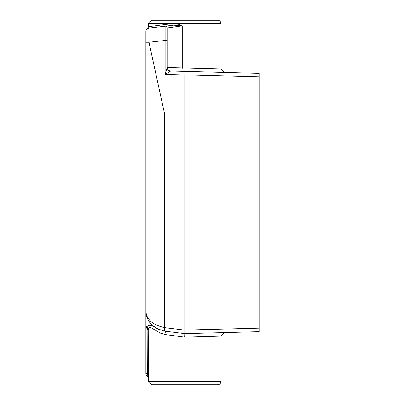 <?xml version="1.0" encoding="UTF-8"?>
<svg xmlns="http://www.w3.org/2000/svg" width="405" height="405" viewBox="0 0 405 405"><rect width="100%" height="100%" fill="white"/><g stroke="black" fill="none" stroke-linecap="round" stroke-linejoin="round"><path stroke-width="0.61" d="M145.881 41.482L145.881 31.367A3.539 3.534 0 0 1 147.8 28.223L165.129 26.203A1.772 1.772 0 0 1 167.113 27.96L167.113 67.569L165.129 74.424L165.129 26.203L173.548 25.171L165.129 26.203M145.881 94.952L145.881 158.618M145.881 246.382L145.881 345.824M145.881 325.701L147.516 326.962A3.539 1.898 -49.3 0 1 147.142 329.103L145.881 325.701L145.881 373.633L147.314 373.729L148.574 378.326L148.539 381.211L221.074 381.211A3.539 3.539 0 0 1 217.531 384.75L152.077 384.75L148.539 381.211M259.119 76.869L184.807 74.925L185.07 71.391L259.119 73.33L259.119 331.67L184.807 333.614L184.807 330.1L164.526 327.61C152.017 324.724 145.805 318.867 145.881 310.048L145.881 42.236L148.984 42.236L148.984 28.188A3.539 3.539 0 0 0 145.881 31.701L145.881 42.236M145.881 31.701L145.881 31.367A3.539 3.539 0 0 1 147.714 28.264A3.539 2.096 61.2 0 1 147.8 28.223L148.574 26.674M148.539 23.789L148.539 26.674L170.961 23.789L148.539 23.789L152.077 20.25L217.531 20.25A3.539 3.539 0 0 1 221.074 23.789L221.074 68.891L167.113 67.478A3.539 3.539 0 0 0 170.556 71.012L185.07 71.391M184.807 74.925L184.807 330.1M204.024 333.113L184.807 333.614L164.526 331.123A3.539 1.833 -83 0 1 165.934 334.636L184.65 337.157L221.074 336.109L221.074 381.211M184.65 337.157L184.807 333.614L164.526 331.123A3.539 0.43 97 0 1 164.526 327.61L164.526 113.582L148.984 42.236L167.113 40.257M170.505 25.545A1.772 0.673 -97 0 0 170.961 23.789L177.329 23.789L182.26 25.869L182.26 67.772L181.921 71.31M165.934 334.636L160.532 333.148L150.356 327.331L149.465 327.407L148.731 328.414L148.539 378.326M167.113 67.569A3.539 3.493 180 0 0 170.626 71.062L170.556 71.012M170.626 71.062L165.129 74.424L184.807 74.94M167.113 27.96L182.26 25.869L173.548 25.171A1.772 0.516 -97 0 0 173.867 23.541M147.734 28.254A3.539 2.066 58.9 0 1 147.754 28.239L148.539 26.674M176.808 25.181A1.772 0.354 105.4 0 0 177.329 23.789L221.074 23.789M147.516 326.962L147.638 327.048C148.417 324.182 151.622 324.785 157.256 328.855M158.006 329.23L160.193 330.121M164.202 331.082L164.526 331.123C152.017 327.66 145.805 320.633 145.881 310.048M147.845 376.812A3.539 2.066 -58.9 0 1 147.759 376.761A3.539 2.066 -58.9 0 1 147.754 376.761A3.539 2.066 -58.9 0 1 147.314 373.729L147.142 329.103L147.142 373.633A3.539 2.096 -61.2 0 0 147.714 376.736A3.539 2.096 -61.2 0 0 147.734 376.746M147.633 376.685A3.539 3.534 -0 0 1 145.881 373.633A3.539 3.539 0 0 0 147.714 376.736L148.488 377.9M147.638 327.048A3.539 1.929 -50.7 0 1 147.314 329.245L148.574 329.245A3.539 3.301 -173.7 0 0 147.638 327.048M259.119 328.131L184.807 330.075M184.807 333.614L164.526 331.123M221.069 336.109L224.517 332.576M221.069 68.891L224.517 72.424"/></g></svg>
